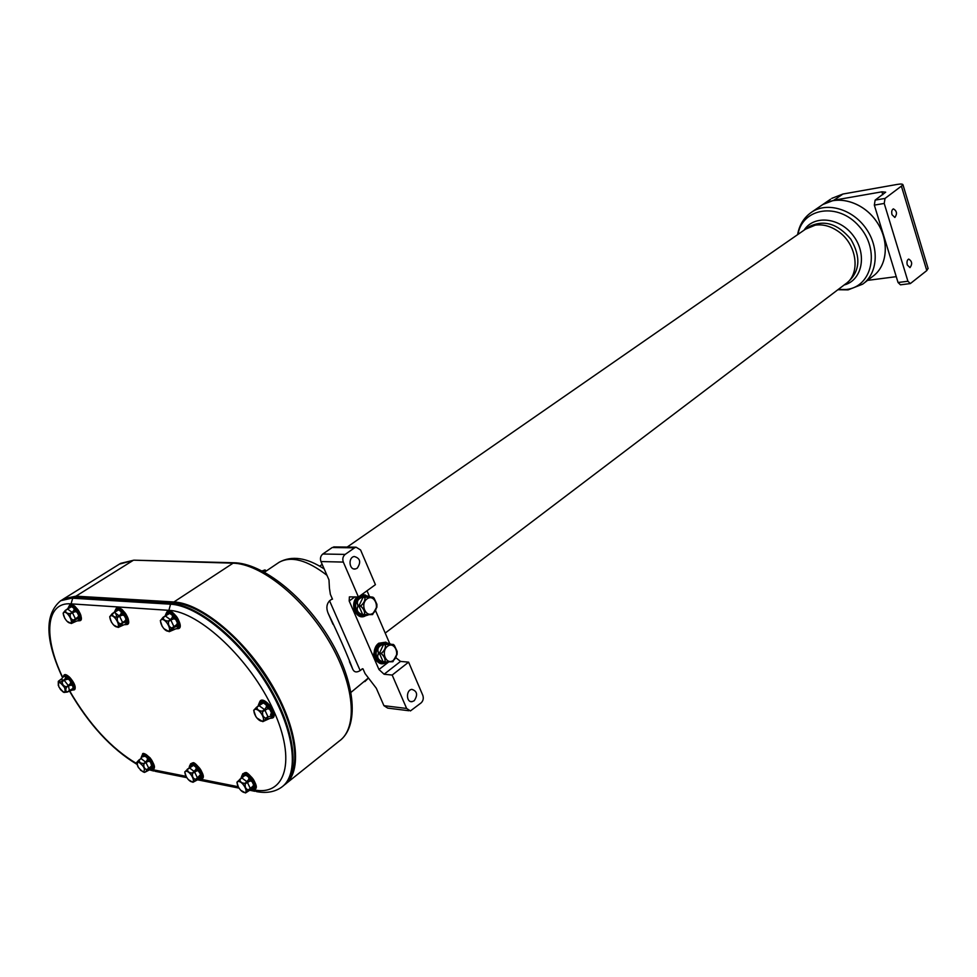 <?xml version="1.0" encoding="UTF-8"?>
<svg xmlns="http://www.w3.org/2000/svg" width="977" height="977" viewBox="0 0 977 977"><rect width="100%" height="100%" fill="white"/><g stroke="black" fill="none" stroke-linecap="round" stroke-linejoin="round"><path stroke-width="1.47" d="M867.552 280.387L896.251 276.662M882.781 194.692L881.913 191.822L833.931 200.212L822.805 204.523L830.597 199.198M885.028 198.429L884.222 203.448L874.33 205.109L875.136 200.114L885.028 198.429L903.017 184.897C902.858 183.957 900.941 183.798 897.289 184.409L842.931 194.032L831.818 198.355M875.136 200.114L885.675 192.176L881.913 191.822M928.04 268.284L926.782 270.592L901.551 186.631M874.33 205.109L898.046 282.5L907.926 281.254L910.332 283.586L926.782 270.592M910.076 283.611L900.452 284.82L898.046 282.5M907.279 264.975C906.619 261.897 907.096 259.931 908.708 259.076C912.115 261.201 912.542 264.046 910.002 267.613L907.279 264.975M892.013 214.72C891.342 211.667 891.806 209.713 893.405 208.858C896.898 210.947 897.387 213.816 894.871 217.468L892.013 214.72M907.926 281.254L884.222 203.448M335.135 546.925L332.204 547.535L322.801 554.008C320.541 555.95 319.919 558.465 320.957 561.555L328.98 579.898L329.42 588.069L330.373 594.346L332.498 599.206L331.826 599.17M408.789 710.731L387.698 708.105L383.924 705.675L376.304 688.235L365.068 673.58L363.004 668.854L362.162 668.781M383.924 705.675L406.627 708.459L392.18 675.058L408.606 662.15L400.521 661.417L384.108 674.24L392.18 675.058M384.108 674.24L378.954 669.514L388.724 661.93M354.907 596.849L349.18 601.002L378.954 669.514M349.18 601.002L349.387 596.874L358.425 597.008L343.318 562.08L320.957 561.555M358.425 597.008L375.424 584.661L360.586 549.978L356.08 547.193L354.59 547.828L332.204 547.535M389.872 643.916L375.571 610.674M369.672 596.971L367.01 590.78M395.88 657.716L400.521 661.417M406.627 708.459L410.425 710.926L421.136 702.878C423.224 700.802 423.786 698.274 422.809 695.319L408.606 662.15M355.543 599.157C352.147 610.747 355.249 616.316 364.861 615.852M367.987 597.081L367.218 596.361M361.942 615.84L363.871 615.876M368.182 597.081L365.459 595.567M365.239 595.506L363.737 595.323M362.699 614.582L362.125 614.899C362.894 616.145 365.08 616.108 368.659 614.777L366.241 615.583L362.04 614.826L372.603 614.57L376.951 606.546M362.125 614.899L360.855 614.032C357.374 612.261 356.324 609.831 357.692 606.741L360.672 606.033C364.018 608.989 365.264 611.858 364.409 614.655L360.855 613.971L362.137 614.838M357.863 606.656L357.729 604.958C356.52 601.722 357.704 599.255 361.258 597.582L364.836 597.265C365.545 600.305 364.165 603.212 360.672 605.984L357.863 606.656L357.729 604.958L360.696 605.899C363.981 603.127 365.337 600.269 364.787 597.326L361.478 597.57L364.568 595.506L369.037 596.593M372.909 597.179L364.873 597.24L372.652 597.142L369.257 596.666M366.241 615.583L368.659 614.777M357.741 606.802C356.446 609.819 357.484 612.213 360.855 613.971M361.478 597.57L362.491 596.678L364.946 597.216M361.258 597.643C357.802 599.316 356.642 601.734 357.79 604.897M369.33 596.703L369.123 596.617C365.593 595.213 363.42 595.225 362.577 596.678M362.589 596.764L369.624 596.788M361.075 614.057L364.36 614.594C365.056 611.883 363.835 609.062 360.696 606.119M357.9 605.056L358.95 605.801L363.102 597.179M370.906 597.057L363.2 597.13L372.97 597.228L374.044 598.107L373.116 597.301M376.975 605.178L374.044 598.107L376.914 604.299L376.853 607.352L372.322 614.509M367.059 598.877C359.744 604.128 365.984 618.539 373.19 613.08C380.419 607.816 374.289 593.515 367.059 598.877M373.177 597.374L373.849 597.924M372.469 614.582L362.772 614.594M376.511 645.663C370.613 653.393 377.024 666.705 384.779 662.931M388.455 644.319L387.674 643.538M382.019 662.833L383.9 662.919M388.651 644.307L386.11 642.781M385.903 642.719L384.34 642.475M383.167 661.808L382.569 662.076C383.204 663.188 385.182 663.139 388.541 661.942L386.245 662.687L382.495 662.015L392.925 661.698L397.175 653.686M383.546 644.539L381.702 644.979C378.282 646.64 377.159 649.07 378.319 652.257L381.238 653.357L378.27 654.15C376.963 657.106 377.977 659.451 381.323 661.185L384.877 661.954L381.323 661.246C377.879 659.487 376.841 657.106 378.221 654.089L379.467 653.332L378.258 652.318C377.037 649.046 378.184 646.579 381.714 644.905L385.292 644.673C386.037 647.8 384.682 650.719 381.213 653.442L381.213 653.491C384.547 656.459 385.768 659.28 384.877 661.954L383.228 661.832M393.23 644.405L383.57 644.515L382.923 643.99L385.182 642.683L389.334 643.721M391.215 644.222L389.542 643.806M382.569 662.076L381.323 661.185M378.27 654.15L378.319 652.257M390.177 644.014L389.408 643.758C385.915 642.365 383.778 642.439 383.008 643.977M382.593 662.015L381.543 661.27M378.392 654.004L378.429 652.416M389.628 643.831L383.643 644.49L391.191 644.222L383.643 644.49L393.279 644.478L394.293 645.296L393.377 644.515M397.212 652.245L394.293 645.296L397.15 651.39L397.089 654.505L392.632 661.6M387.515 646.31C380.346 651.72 386.465 665.85 393.511 660.244C400.594 654.846 394.586 640.814 387.515 646.31M393.413 644.564L394.11 645.125M392.827 661.722L384.914 661.979M384.828 661.893C385.561 659.292 384.364 656.52 381.238 653.576L379.479 653.418L383.131 661.795M381.238 653.357C384.498 650.633 385.83 647.763 385.243 644.747L383.485 644.6L379.491 653.198L381.238 653.576M357.24 568.187L355.481 568.944C349.168 570.446 347.861 557.415 354.236 556.499C360.269 558.209 361.27 562.105 357.24 568.187M322.801 554.008L345.15 554.411L354.59 547.828M345.15 554.411C342.878 556.377 342.268 558.942 343.318 562.08M414.26 700.692L412.147 701.645C406.114 702.793 405.821 689.933 411.854 689.371C417.191 691.069 417.997 694.842 414.26 700.692M179.817 627.063C179.731 619.381 176.116 614.057 168.972 611.089M202.923 777.533C202.764 771.244 199.467 766.395 193.043 762.988L192.188 762.952M255.876 787.792C255.693 781.234 252.237 776.251 245.508 772.831L244.543 772.783M273.804 716.288C273.413 708.349 269.505 703.049 262.08 700.387M270.568 714.627L271.398 712.795L269.835 709.424L267.832 708.667L262.728 711.525C262.129 714.981 263.155 717.203 265.817 718.205L267.918 716.605M128.378 623.179C128.28 615.84 124.836 610.674 118.034 607.694M74.838 688.919C77.415 684.572 65.056 670.112 63.835 676.023M81.054 619.565C80.944 612.555 77.659 607.547 71.187 604.555M154.097 768.044C153.597 761.193 150.189 756.467 143.888 753.878M60.586 600.757L73.422 597.765L171.305 603.701C198.294 604.946 241.209 640.13 268.101 684.694C295.164 729.221 300.525 773.247 282.707 786.326M65.508 675.852L65.007 674.802M201.628 776.959C200.7 771.134 197.61 766.933 192.347 764.368M254.533 787.12C253.495 781.063 250.246 776.776 244.775 774.272M272.412 715.372C271.472 709.155 268.186 704.698 262.557 701.999M127.071 622.447C126.46 616.499 123.505 612.066 118.205 609.159M115.555 613.19L117.142 617.269M72.762 689.713C76.951 688.223 66.668 673.104 63.7 676.377L65.398 676.597L65.63 677.977L64.018 680.139L65.63 677.977L68.561 678.991L70.686 681.653L70.491 683.534L68.353 685.5L70.442 683.497L72.787 685.878L73.202 688.297L69.343 690.629L71.297 690.055M79.235 620.151C82.666 617.342 72.579 602.968 69.44 606.216M69.135 606.57L68.781 607.755M152.839 767.568C151.985 761.913 149.017 757.798 143.949 755.233M148.712 768.166L151.166 766.42L148.76 768.215L145.903 762.426L143.973 763.843C143.399 766.86 144.34 768.777 146.794 769.583L148.724 768.166M200.358 778.974L200.81 778.767C202.044 773.357 199.149 768.545 192.127 764.319L190.161 764.918L192.225 764.185C197.537 764.82 205.023 778.4 200.395 778.962M242.345 774.908L244.69 774.077C250.381 774.773 258.075 788.683 253.202 789.428L253.641 789.208C257.269 787.267 249.782 774.846 244.58 774.224L242.345 774.92M270.641 718.217L271.313 717.924C273.413 713.112 270.885 707.959 263.729 702.463L259.491 702.683M125.422 624.584L126.082 624.352C127.95 619.736 125.569 614.765 118.925 609.453L115.665 609.66M72.347 690.031L72.86 689.847C74.252 688.443 73.641 685.634 71.065 681.396C68.109 677.317 65.654 675.583 63.688 676.169L63.236 676.646M78.294 620.798L78.893 620.59C83.094 618.661 73.177 603.359 69.44 606.009L68.976 606.424M151.643 769.326L152.094 769.131C155.831 767.189 146.208 753.218 142.557 755.27L142.007 755.722C144.767 750.947 157.163 768.203 151.789 769.278L149.774 769.693L152.351 768.227L151.459 769.387L152.339 769.607L185.935 776.3M200.016 779.072L201.006 777.912L200.041 777.338L197.476 778.156L193.055 782.259L197.464 778.119L195.485 779.402C192.762 778.632 191.785 776.605 192.554 773.308L197.33 770.621L199.223 771.28L200.7 774.358L197.439 777.826L199.894 775.994L201.079 777.9L198.307 779.39L200.077 779.072C205.622 779.475 197.965 764.735 192.237 764.002L189.917 765.247M190.71 765.675L190.539 764.832L189.575 766.017L189.868 765.333L190.576 764.759L190.747 765.65L189.257 767.812L190.747 765.65L193.446 765.309L195.925 767.177L196.145 769.131L192.347 773.051C189.025 773.149 187.389 771.915 187.45 769.339L184.763 772.05L186.338 776.984M253.544 784.702L252.066 781.563L250.173 780.879L245.337 783.713C244.763 786.986 245.74 789.05 248.268 789.904L252.774 786.412L248.28 789.978C245.52 789.184 244.519 787.083 245.288 783.639L250.173 780.818L252.127 781.515L253.629 784.702L252.823 786.448L253.629 784.702L253.922 788.366L250.918 789.904L252.787 789.587C258.71 789.856 250.869 774.688 244.702 773.894L242.076 775.298M243.114 775.64L242.882 774.749L241.795 775.909L242.907 774.676L243.151 775.604L241.637 777.887L243.151 775.604L246.033 775.262L248.671 777.216L248.927 779.267L245.08 783.383C241.624 783.481 239.878 782.174 239.853 779.475L236.91 782.272L238.559 787.523M260.016 702.487L258.82 703.904L260.053 702.402L260.322 703.306L260.053 702.402L263.411 702.842L266.233 704.832L266.501 706.969L264.572 709.595L266.44 706.957L269.896 709.363L271.484 712.795L270.714 716.117L271.753 716.837L270.519 718.266L268.638 718.608M115.872 610.381L114.92 611.175L115.433 609.941L114.26 612.359L115.897 610.344L118.608 609.795L121.075 611.553L121.258 613.507L119.328 615.864L121.197 613.483L124.445 615.742L126.021 619.003L125.251 620.774L122.626 622.52L125.203 620.737L126.57 622.972L124.641 624.73M68.402 607.511L67.45 609.037L69.098 607.096L71.639 606.583L73.959 608.256L74.118 610.124L72.188 612.396L74.057 610.112L77.171 612.274L78.71 615.412L77.989 617.11L75.437 618.783L77.989 617.11L79.332 619.223L77.562 620.92M141.775 756.015L141.433 756.796L142.3 755.624L142.41 756.467L140.896 758.543L142.41 756.467L144.962 756.125L147.295 757.908L147.478 759.788L145.671 762.121L147.417 759.776L150.434 761.852L151.887 764.82L151.325 767.653L152.351 768.227L150.434 761.852L147.295 757.908L144.962 756.125L142.3 755.624L140.883 758.543L136.658 762.622L138.392 767.58M199.894 775.994L200.7 774.358L201.006 777.912M200.615 774.358L195.925 767.177L193.446 765.309L190.539 764.832M189.245 767.043L189.526 766.139M189.868 765.333L189.575 766.017M252.066 781.563L248.671 777.216L246.033 775.262L242.882 774.749M252.823 786.448L253.922 788.366L250.271 788.329M252.725 789.575L253.849 788.378M241.27 777.521L240.892 778.474M258.294 705.516L258.062 706.127M260.322 703.306L263.387 702.927L258.99 705.638L260.285 703.342L259.345 705.089M266.44 706.957L266.233 704.832L269.835 709.424M266.159 704.881L263.387 702.927M271.398 712.795L271.753 716.837L270.714 716.117L267.93 716.996L270.714 716.117M268.528 718.632L265.524 719.756L267.93 716.996L263.448 721.319L269.86 718.425M270.446 718.254L271.667 716.849M115.787 609.685L118.583 609.88L112.123 613.739L109.729 616.976L111.5 622.325M114.92 611.126L115.433 609.941C118.327 602.601 133.238 624.962 125.227 624.657M121.197 613.483L121.075 611.553L124.445 615.742L122.479 615.009L119.524 616.108L114.431 612.371L112.355 613.776C112.294 615.962 113.894 617.11 117.142 617.183L119.243 615.815M121.014 611.602L118.583 609.88M125.203 620.737L126.021 619.003L126.57 622.972L125.447 622.202L122.662 622.899L125.447 622.202M125.935 619.015L124.384 615.791M125.593 624.45L126.485 622.984M62.381 677.977L63.713 676.365M65.581 677.989L65.398 676.597L68.537 679.052L63.969 680.114M65.361 676.646L63.7 676.438M70.442 683.497L70.686 681.653L72.787 685.878L71.26 685.048L68.524 685.817L64.201 680.285L62.272 681.653C62.101 684.388 63.468 686.11 66.375 686.819L68.341 685.512M70.613 681.665L68.537 679.052M71.968 689.298L73.202 688.297L71.614 689.982M73.128 688.284L72.725 685.915M62.394 691.398L63.554 692.217L67.315 692.046L72.066 690.104M69.062 607.132L69.062 606.399L71.614 606.656L65.361 610.356L63.163 613.458L64.861 618.49M68.28 607.914L69.037 606.473M74.057 610.112L73.959 608.256L77.171 612.274L75.266 611.578L72.151 612.335M73.898 608.305L71.614 606.656M77.94 617.073L78.71 615.412L79.332 619.223L78.209 618.478L73.409 620.456C71.297 622.41 70.796 623.338 71.895 623.253L76.817 621.006L74.276 621.751M78.636 615.412L77.122 612.323M78.478 620.651L79.247 619.235M199.161 771.341L197.33 770.682L195.864 767.214M193.434 765.382L187.499 769.363C187.56 771.732 189.159 772.941 192.298 773.002L192.591 773.357C192.017 776.52 192.982 778.498 195.461 779.328L197.439 777.826M197.33 770.682L194.557 771.891L196.084 769.119M198.307 779.39L193.568 781.942L197.488 778.107L200.041 777.338M195.534 780.452L197.11 779.646M187.499 769.363L191.797 765.883M192.298 773.002L194.276 771.5M250.173 780.879L248.61 777.265M248.073 791.04L245.581 792.933L248.305 790.198L246.094 792.591L249.856 790.124M252.896 787.804L248.268 789.904M241.783 775.958L241.172 777.777M239.902 779.512L241.844 777.936L239.902 779.512C240.049 781.991 241.759 783.261 245.019 783.322L247.01 781.759L241.893 777.961L244.274 775.811L236.91 782.223M246.021 775.347L244.299 775.86M247.071 781.82L248.866 779.255M258.82 703.904L258.172 705.846M261.555 703.513L256.927 707.238C257.11 709.754 258.929 711.036 262.398 711.122L264.511 709.534M265.524 719.756L262.947 721.637L267.942 716.947L265.842 718.278C262.923 717.338 261.873 715.066 262.679 711.451L267.832 708.667M268.04 718.706L266.977 718.974M116.922 610.454L112.111 613.739L109.717 616.78M122.614 622.544L119.524 616.108L117.448 617.562C116.825 620.749 117.851 622.862 120.513 623.912L122.614 622.544L120.537 623.985C117.631 622.984 116.581 620.822 117.399 617.488L117.203 617.244C113.759 617.317 112.123 616.145 112.306 613.751L112.355 613.776M122.479 615.07L119.573 616.182M118.791 627.185L118.364 627.393C117.655 627.087 118.388 626.025 120.562 624.218C118.339 626.306 117.765 627.271 118.815 627.161L123.847 624.828L121.417 625.5M60.708 679.674L58.718 680.993C58.266 682.154 59.353 682.3 61.978 681.433L63.945 680.126L60.684 679.687L58.705 680.993L61.869 678.636M66.778 678.893L64.25 680.334M69.343 690.58L68.524 685.891L66.57 687.197C65.312 689.786 65.581 691.35 67.389 691.899L69.343 690.58L67.389 691.936C65.361 691.423 65.08 689.823 66.546 687.136L66.412 686.88C63.297 686.269 61.905 684.511 62.223 681.604L62.027 681.457C59.536 682.422 58.327 682.361 58.4 681.238L58.718 680.993M68.549 685.878L71.248 685.109M69.367 690.617L70.283 690.214M67.657 609.074L65.569 610.381C65.447 612.481 66.949 613.58 70.063 613.654L72.139 612.347L67.645 609.086L70.039 607.205M75.412 618.807L72.408 612.628L70.356 614.02C69.746 617.073 70.747 619.1 73.36 620.114L75.437 618.868L73.373 620.187C70.527 619.223 69.514 617.146 70.32 613.947L70.124 613.703C66.815 613.776 65.276 612.664 65.52 610.369L68.573 608.024M75.278 611.639L72.445 612.701M73.934 621.958L75.437 618.868M78.172 618.514L73.36 620.114M141.421 756.845L140.883 758.518L141.604 757.896M142.386 756.491L142.276 755.697M148.785 768.459L151.325 767.653L148.76 768.472L145.133 772.123L148.785 768.423L146.819 769.644C144.144 768.899 143.179 766.945 143.937 763.782L145.695 762.109L143.741 763.538C140.541 763.635 139.003 762.451 139.125 759.984L140.871 758.555M144.938 756.198L143.387 756.687M147.417 759.776L147.234 757.944M145.622 762.072L141.115 758.604L139.174 760.021C139.161 762.268 140.664 763.428 143.692 763.489L145.671 762.121M145.878 762.353L148.614 761.217L145.927 762.414M150.385 761.913L148.614 761.278M151.117 766.395L151.814 764.82M151.301 767.69L152.278 768.24M148.773 768.435L145.121 772.135L149.774 769.681M147.075 770.694L148.443 769.986M184.8 771.915L189.208 767.837L184.751 771.977M236.959 782.162L242.113 777.46M253.751 710.255L256.633 707.189L253.702 710.401L255.913 716.752M109.815 616.536L115.286 611.431M63.273 612.909L65.349 610.356L63.151 613.238M136.707 762.439L138.929 759.972L136.658 762.524M186.619 771.293C182.259 770.389 187.401 781.014 191.724 781.844C196.121 782.797 190.967 772.086 186.619 771.293M188.549 779.793L192.896 782.259M239.011 781.515C234.272 780.55 239.512 791.59 244.213 792.494C248.988 793.519 243.725 782.382 239.011 781.515M240.745 790.283L245.447 792.921M256.817 717.936L262.789 721.624M261.47 721.16C266.599 721.979 261.067 709.986 255.998 709.339C250.894 708.594 256.414 720.476 261.47 721.16M264.84 709.937L262.459 711.183C258.795 711.268 256.927 709.949 256.878 707.214L253.702 710.328M113.674 625.06L118.119 627.405M116.861 626.941C121.136 627.356 115.628 615.962 111.427 615.693C107.189 615.339 112.673 626.648 116.861 626.941M58.29 681.409L58.302 685.549M58.889 686.929C64.006 693.609 65.935 693.878 64.677 687.759C59.524 681.067 57.594 680.798 58.889 686.929M59.853 688.59L61.49 690.605M67.047 621.274L71.187 623.485M69.978 623.033C73.922 623.424 68.537 612.469 64.665 612.237C60.769 611.907 66.118 622.764 69.978 623.033M75.913 621.164L71.455 623.473C70.686 623.167 71.333 622.154 73.422 620.407L73.409 620.456M140.48 770.206L144.449 772.416M143.326 772.013C145.695 769.436 144.022 766.053 138.319 761.852C135.974 764.454 137.647 767.837 143.326 772.013M284.246 785.032L284.417 784.91C302.931 772.489 298.193 728.537 271.215 683.692C244.421 638.811 201.128 603.175 173.93 601.966L75.95 596.178L64.03 598.632L62.247 599.793M362.491 668.805L360.171 670.588C356.69 672.701 354.248 672.286 352.819 669.355C346.994 654.004 338.775 635.306 328.138 613.275C326.086 608.28 326.562 604.128 329.554 600.794L332.327 598.803M385.207 633.072L845.435 284.002C861.006 274.085 857.085 243.994 838.107 231.305C830.56 226.102 822.915 224.051 815.197 225.174L805.5 229.192M266.062 571.118L265.243 570.36L262.19 570.971M262.092 570.922L265.475 570.299L266.257 570.983L265.011 569.909L262.092 570.922M178.486 626.196C177.814 620.077 174.749 615.571 169.277 612.652M176.654 628.712L177.374 628.443C182.259 626.025 171.305 609.575 166.92 612.738L166.383 613.202C170.181 607.401 183.761 627.49 176.886 628.651L176.495 628.761M166.749 613.898L166.603 613.177L165.601 614.716L166.114 613.544L166.627 613.092L166.786 613.861L165.125 615.986L166.786 613.861L169.668 613.3L172.306 615.131L172.538 617.171L170.499 619.577L172.538 617.171L175.848 619.503L177.46 622.911L176.642 624.755L173.943 626.587L176.593 624.718L177.924 627.039L176.886 628.59L172.648 629.591M165.235 615.901L165.553 614.875M166.603 613.177L169.656 613.385L162.988 617.415L160.35 620.798L162.219 626.501M165.614 614.68L166.114 613.544M172.465 617.159L172.306 615.131L175.848 619.503L173.808 618.746L170.78 619.907L165.333 615.986L163.22 617.452C163.257 619.748 164.954 620.945 168.337 621.03L170.474 619.589M172.245 615.18L169.656 613.385M176.593 624.718L177.46 622.911L177.924 627.039L176.813 626.245L173.943 626.587M177.374 622.923L175.787 619.565M176.776 626.281L171.83 628.419C169.497 630.531 168.838 631.533 169.839 631.423L175.823 628.858M176.813 628.577L177.838 627.051M167.91 613.983L165.369 616.023M170.816 619.98L168.655 621.421C168.032 624.743 169.07 626.953 171.781 628.04L173.918 626.599L170.804 619.992L173.808 618.82M160.423 620.444L166.066 615.144M163.843 628.638L169.131 631.667M167.824 631.179C172.477 631.643 166.859 619.748 162.28 619.467C157.663 619.076 163.257 630.861 167.824 631.179M171.83 628.419L173.979 626.929L171.964 629.982L169.375 631.667C168.74 631.35 169.571 630.25 171.842 628.358L171.805 628.113C168.85 627.087 167.775 624.828 168.618 621.348L168.398 621.079C164.808 621.164 163.074 619.943 163.171 617.427L160.338 620.627M833.931 200.212L842.931 194.032M357.24 596.959C349.07 604.336 356.654 621.262 365.593 615.742C356.642 621.311 348.936 604.384 357.155 596.947M365.435 595.017L361.783 594.578L366.094 595.616M365.935 595.591L359.499 596.617C351.427 601.869 355.848 618.563 364.568 615.876M365.532 595.494L359.524 596.654C351.598 601.808 355.762 618.258 364.372 615.889M365.52 595.53L362.601 595.384L359.573 596.703C353.173 605.471 354.211 611.895 362.723 615.974M368.268 597.081L365.728 595.604M363.383 615.986C355.286 616.768 352.355 601.466 359.695 596.703L362.723 595.384L365.691 595.555M365.911 595.628L368.378 597.081M360.428 615.425C353.943 609.966 353.662 603.725 359.56 596.703L363.676 595.311L359.805 596.715C352.013 601.771 355.933 617.952 364.433 615.876M358.938 605.935L362.662 614.557M360.696 605.899L358.938 605.887M364.787 597.326L363.126 597.155M378.771 643.245C369.624 649.571 376.084 668.268 385.5 662.846C382.288 664.287 379.406 663.713 376.853 661.099L374.301 655.42C372.872 654.688 374.325 650.633 378.685 643.245L385.939 642.17L378.771 643.245M387.405 643.025L386.636 642.829M386.55 642.805L379.919 643.88C372.213 649.143 376.133 665.276 384.535 662.943M386.147 642.695L379.955 643.916C372.371 649.094 376.06 664.983 384.352 662.943M386.171 642.744L383.253 642.512L380.004 643.953C373.788 652.538 374.716 658.889 382.752 662.98M388.736 644.307L384.291 642.463L380.236 643.977C372.787 649.07 376.243 664.69 384.413 662.943M383.387 663.004C374.912 659.304 373.825 652.954 380.126 643.965L383.253 642.512L379.992 643.953C374.301 650.829 374.472 656.971 380.529 662.357M386.538 642.842L388.846 644.307M384.291 642.463L389.432 643.758M252.689 789.611L253.495 789.77C285.467 796.841 296.764 760.729 273.365 710.047C250.405 659.402 199.418 611.553 168.911 610.332L71.089 603.859C45.614 601.673 43.11 636.833 62.723 677.464M69.489 690.605C89.139 724.433 111.549 748.773 136.743 763.623M199.98 779.109L238.07 786.693M200.871 778.925C207.051 779.744 198.978 763.794 192.799 763.013L190.259 764.576M253.629 789.416C260.187 790.112 251.919 773.711 245.264 772.856L242.43 774.578M271.142 718.193C281.413 718.229 262.129 692.327 259.479 702.524M126.167 624.559C134.936 625.036 118.608 600.831 115.836 609.245M73.019 689.957C80.529 690.812 65.886 669.037 63.59 675.95L63.493 676.121M79.125 620.774C87.1 621.238 71.797 598.266 69.233 605.911L69.196 605.972M152.229 769.241C160.02 769.754 144.352 747.82 142.202 755.209L142.117 755.368M71.089 603.859L72.689 598.217L170.548 604.201L168.911 610.332M61.514 600.196L73.422 597.765M152.339 769.607L155.258 771.329L186.778 777.643M171.305 603.701L170.548 604.201C197.72 605.447 241.038 641.193 267.893 686.147C294.932 731.065 299.744 775.03 281.291 787.413C274.561 792.029 266.306 793.434 256.524 791.614L253.495 789.77M259.467 702.707C263.131 696.345 277.969 716.581 270.8 718.168L270.263 718.339C279.459 718.119 262.129 694.476 259.149 703.171M72.567 689.982L72.213 690.092C78.893 690.409 65.41 670.54 63.163 676.695M69.062 606.314C72.286 601.527 84.352 619.943 78.539 620.749L78.148 620.847C85.536 621.287 71.516 599.902 68.805 606.619M151.056 769.497L151.459 769.387C158.359 769.461 143.973 749.42 141.799 755.978M125.276 624.633L125.667 624.535C131.968 623.57 119.194 604.348 115.713 609.587M72.396 690.006C78.026 689.677 66.204 671.907 63.371 676.45M74.447 597.826L75.84 596.947L66.021 598.388L76.096 596.959M172.355 603.774L173.821 602.809L75.84 596.947L174.077 602.821M287.739 780.941C302.137 764.637 294.089 720.831 267.136 678.612C240.305 636.345 199.711 604.042 173.821 602.809L173.906 602.772C199.894 603.994 240.489 636.332 267.295 678.588C294.224 720.806 302.247 764.612 287.714 780.965M295.042 757.334C298.669 709.046 232.184 616.695 185.63 605.117M197.452 777.912L194.557 771.891L192.554 773.308M194.313 771.574L189.428 767.849L187.242 769.314M250.271 788.415L247.279 782.076M250.784 789.929L248.085 791.028L250.271 788.683M264.572 709.595L258.99 705.638L256.927 707.238M267.906 716.629L264.779 709.876M120.94 625.781L122.662 622.899L120.562 624.266L122.626 622.605M248.305 790.198L250.283 788.634M256.67 707.189L258.734 705.626M114.26 612.359L112.111 613.739M119.328 615.864L117.142 617.183M117.448 617.562L119.512 616.121M63.993 680.151L61.978 681.433M62.272 681.653L64.189 680.297M68.402 685.561L66.375 686.819M66.57 687.197L68.512 685.83M136.89 764.307C111.256 748.822 88.724 724.299 69.294 690.727L67.389 691.899M67.45 609.037L65.349 610.356M65.569 610.381L67.596 609.062M72.188 612.396L70.063 613.654M70.356 614.02L72.383 612.64M118.815 627.173L120.904 625.805M75.95 596.178L132.909 560.554L119.475 564.083M286.53 783.224L339.043 741.225C358.241 728.17 354.822 684.645 328.907 641.059C303.175 597.423 260.383 563.497 232.721 563.167L133.886 560.175L120.623 563.363L64.03 598.632M173.93 601.966L233.723 562.752C262.495 562.972 304.8 596.739 330.287 639.972C355.848 683.118 359.463 726.888 339.043 741.225M134.887 560.2L234.773 562.789M326.977 575.319C307.169 560.041 291.219 555.705 279.117 562.288L277.859 563.143M351.036 692.327L368.024 678.258M324.156 568.883L319.76 566.196M360.171 670.588L329.554 600.794M808.492 227.226L809.444 226.554C823.953 219.434 837.741 223.648 850.796 239.206C860.969 256.707 860.114 270.898 848.244 281.767L847.584 282.268M804.108 230.157C813.963 214.586 840.183 217.382 853.629 236.165C867.442 254.667 862.08 280.411 844.165 284.979M797.953 234.419C802.471 207.747 838.168 202.044 859.039 226.2C880.497 249.831 872.29 286.994 846.326 289.485L838.193 289.497M265.243 570.36L266.11 571.081M797.611 234.663C799.308 224.857 804.071 217.297 811.911 211.96C827.299 201.738 852.591 209.151 866.013 228.471C879.642 247.657 877.773 273.572 862.654 284.16L848.085 289.876L837.875 289.742M821.12 205.671L822.341 204.84C837.716 194.618 862.899 201.909 876.21 221.071C889.717 240.086 887.788 265.866 872.669 276.454L864.108 283.049M166.859 612.066C171.378 605.117 186.644 629.408 177.313 628.687C186.998 629.139 169.375 603.517 166.469 612.945M176.397 628.785C185.117 628.932 169.216 605.52 166.078 613.593M163.22 617.452L165.308 615.998M170.56 619.638L168.337 621.03M168.655 621.421L170.755 619.919M173.967 626.66L171.781 628.04M174.065 629.127L171.989 629.97M928.15 268.638L903.017 184.897M369.123 596.617L363.676 595.311M386.245 662.687L388.565 661.942M356.08 547.193L333.694 546.912M355.481 568.944L353.796 568.895M412.147 701.645L410.34 701.437M190.564 763.806L192.921 762.927C194.399 760.46 207.906 777.167 201.75 778.828M242.711 773.796L245.386 772.758C246.949 770.169 261.238 787.572 254.557 789.294M259.845 701.571C263.228 694.488 279.849 714.908 272.168 718.083M116.19 608.512C116.971 606.888 119.011 607.291 122.32 609.733C128.512 616.743 130.063 621.665 126.961 624.511M73.812 689.921C75.18 689.945 75.449 688.284 74.618 684.938C70.881 677.293 67.303 674.118 63.847 675.388M69.55 605.251C70.344 603.896 72.127 604.238 74.899 606.277C80.981 612.958 82.618 617.769 79.821 620.725M153.047 769.168C154.048 768.154 156.772 767.971 150.202 757.981C144.987 753.389 142.41 752.266 142.447 754.61M60.782 600.647C44.405 614.203 44.991 639.886 62.552 677.708M149.2 769.791L153.658 771.012M254.875 791.285L249.562 790.222M238.95 788.097L196.988 779.695M190.539 764.551L192.2 764.295C199.284 768.508 202.154 773.332 200.81 778.767M242.772 774.492L244.653 774.199C249.917 774.81 257.378 787.254 253.641 789.208M271.313 717.924C276.467 715.115 264.547 698.518 260.004 702.182M126.082 624.352C129.636 623.033 123.908 608.769 116.153 609.233M72.86 689.847C76.768 688.04 67.071 673.568 63.688 676.169M78.893 620.59L79.43 615.815L78.465 613.434L73.214 606.937L69.44 606.009M152.094 769.131C156.088 767.079 145.793 752.546 142.361 755.38M68.781 606.656L68.28 607.877M241.637 777.887L239.634 779.451M120.928 625.793L122.943 624.987M67.315 692.058L63.981 692.437M324.193 568.956C306.778 557.574 291.744 555.351 279.117 562.288L264.474 572.192M368.134 678.392L364.848 681.604M352.819 669.355L349.436 661.661M332.998 624.315L328.138 613.275M806.452 228.52L347.177 547.071M322.202 564.401L319.674 566.147M807.71 227.763L808.504 227.214M266.257 570.983L265.5 570.299M811.911 211.96L822.341 204.84C837.741 194.606 862.923 201.885 876.222 221.046C889.742 240.061 887.812 265.854 872.669 276.454M177.374 628.443C182.394 626.001 171.366 609.428 166.908 612.738M165.125 615.986L162.964 617.415"/></g></svg>
